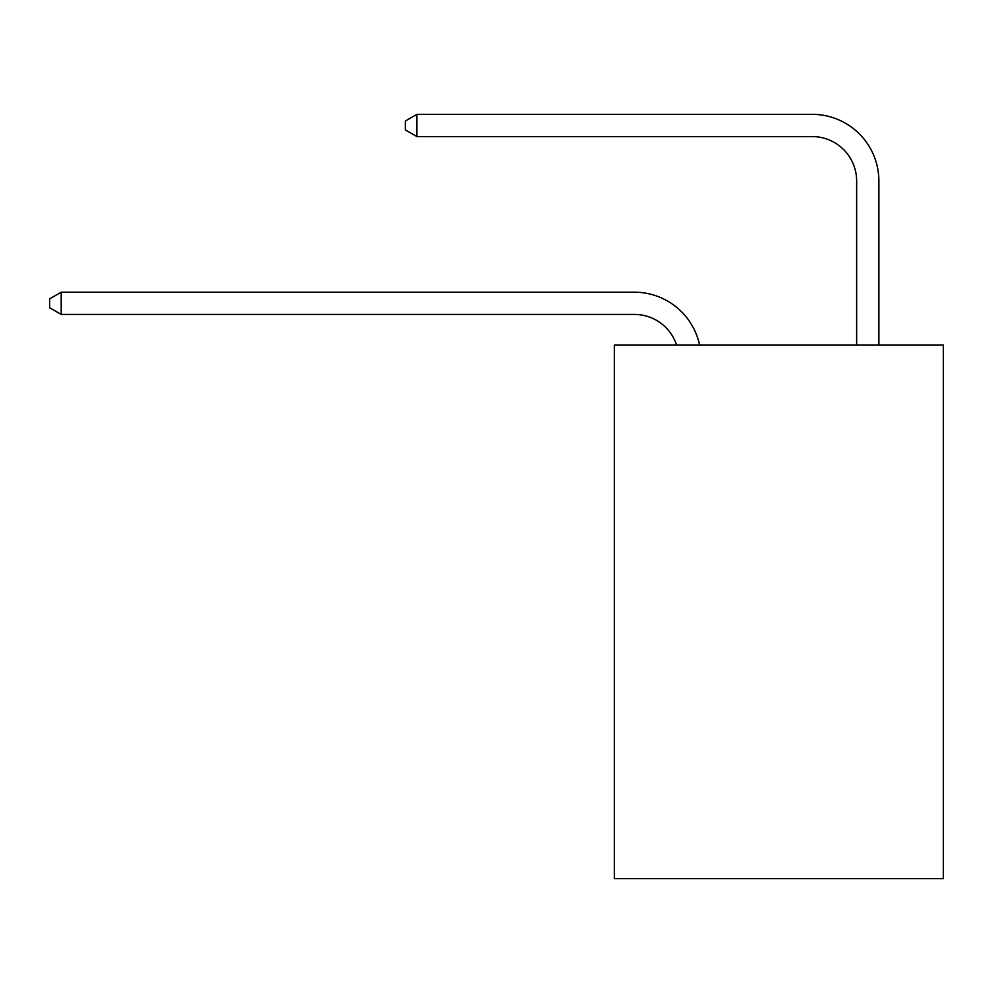 <?xml version="1.0" encoding="UTF-8"?>
<svg xmlns="http://www.w3.org/2000/svg" width="993" height="993" viewBox="0 0 993 993"><rect width="100%" height="100%" fill="white"/><g stroke="black" fill="none" stroke-linecap="round" stroke-linejoin="round"><path stroke-width="1.49" d="M943.35 345.105L943.35 878.656L614.332 878.656L614.332 345.105L943.35 345.105M634.328 314.421A44.462 44.462 -57.8 0 1 676.605 345.105A44.462 44.462 -36.6 0 0 634.328 314.421L61.206 314.421L49.65 307.756L49.65 298.868L61.206 292.19L634.328 292.19A66.692 66.692 122.2 0 1 699.593 345.105M856.649 345.105L856.649 181.036A44.462 44.462 42.6 0 0 812.187 136.575L416.911 136.575L405.355 129.909L405.355 121.009L416.911 114.344L812.187 114.344A66.692 66.692 61.1 0 1 878.879 181.036L878.879 345.105M856.649 181.036A44.462 44.462 -118.9 0 0 812.187 136.575A44.462 44.462 -118.9 0 1 856.649 181.036A44.462 44.462 -118.9 0 0 812.187 136.575A44.462 44.462 -118.9 0 1 856.649 181.036A44.462 44.462 -118.9 0 0 812.187 136.575A44.462 44.462 -118.9 0 1 856.649 181.036A44.462 44.462 -118.9 0 0 812.187 136.575A44.462 44.462 -118.9 0 1 856.649 181.036A44.462 44.462 -118.9 0 0 812.187 136.575A44.462 44.462 -118.9 0 1 856.649 181.036A44.462 44.462 -118.9 0 0 812.187 136.575A44.462 44.462 -118.9 0 1 856.649 181.036A44.462 44.462 -118.9 0 0 812.187 136.575A44.462 44.462 -118.9 0 1 856.649 181.036A44.462 44.462 -118.9 0 0 812.187 136.575A44.462 44.462 -118.9 0 1 856.649 181.036A44.462 44.462 -118.9 0 0 812.187 136.575A44.462 44.462 -118.9 0 1 856.649 181.036A44.462 44.462 -118.9 0 0 812.187 136.575A44.462 44.462 -118.9 0 1 856.649 181.036A44.462 44.462 -118.9 0 0 812.187 136.575A44.462 44.462 -118.9 0 1 856.649 181.036A44.462 44.462 -118.9 0 0 812.187 136.575A44.462 44.462 -118.9 0 1 856.649 181.036A44.462 44.462 -118.9 0 0 812.187 136.575A44.462 44.462 -118.9 0 1 856.649 181.036A44.462 44.462 -118.9 0 0 812.187 136.575A44.462 44.462 -118.9 0 1 856.649 181.036A44.462 44.462 -118.9 0 0 812.187 136.575A44.462 44.462 -118.9 0 1 856.649 181.036A44.462 44.462 -118.9 0 0 812.187 136.575A44.462 44.462 -118.9 0 1 856.649 181.036A44.462 44.462 -118.9 0 0 812.187 136.575A44.462 44.462 -118.9 0 1 856.649 181.036A44.462 44.462 -118.9 0 0 812.187 136.575A44.462 44.462 -118.9 0 1 856.649 181.036A44.462 44.462 -118.9 0 0 812.187 136.575A44.462 44.462 -118.9 0 1 856.649 181.036A44.462 44.462 -118.9 0 0 812.187 136.575A44.462 44.462 -118.9 0 1 856.649 181.036A44.462 44.462 -118.9 0 0 812.187 136.575A44.462 44.462 -118.9 0 1 856.649 181.036A44.462 44.462 -118.9 0 0 812.187 136.575A44.462 44.462 -118.9 0 1 856.649 181.036M61.206 292.19L61.206 314.421M416.911 114.344L416.911 136.575"/></g></svg>
